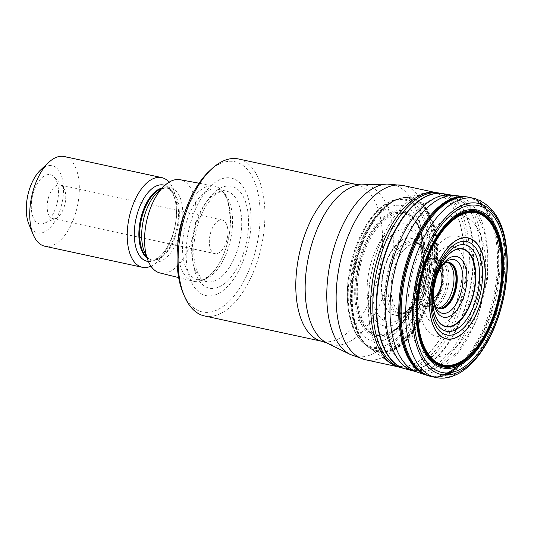 <?xml version="1.0" encoding="UTF-8"?>
<svg xmlns="http://www.w3.org/2000/svg" width="534" height="534" viewBox="0 0 534 534"><rect width="100%" height="100%" fill="white"/><g stroke="black" fill="none" stroke-linecap="round" stroke-linejoin="round"><path stroke-width="0.4" stroke-dasharray="2.67 2" d="M44.836 246.227A45.891 23.363 102.2 0 0 77.363 206.311A45.891 23.363 102.2 0 0 64.22 156.522M150.955 266.172A45.891 23.363 102.2 0 0 174.845 227.377A45.891 23.363 102.2 0 0 169.104 182.181M159.906 272.947A47.706 24.284 102.2 0 0 194.089 231.536A47.706 24.284 102.2 0 0 180.058 179.704M184.524 213.293A48.754 24.818 -77.8 0 1 214.054 185.972A48.754 24.818 -77.8 0 1 228.392 238.945A48.754 24.818 -77.8 0 1 193.455 281.278A48.754 24.818 -77.8 0 1 177.842 244.198M31.593 201.198A25.158 12.803 102.2 0 0 44.155 223.325A25.158 12.803 102.2 0 0 57.392 201.992A25.158 12.803 102.2 0 0 54.141 177.101A25.158 12.803 102.2 0 0 40.818 178.803A25.158 12.803 102.2 0 0 31.593 201.198M40.611 169.972A34.416 17.522 -77.8 0 1 62.458 179.491A34.416 17.522 -77.8 0 1 52.712 224.58A34.416 17.522 -77.8 0 1 28.889 224.227M186.873 241.388A60.095 30.592 102.2 0 0 228.485 285.577A60.095 30.592 102.2 0 0 240.474 183.529A60.095 30.592 102.2 0 0 186.873 241.388M204.542 315.954A80.307 40.878 102.2 0 0 261.46 246.094A80.307 40.878 102.2 0 0 238.464 158.965M209.081 171.361A76.863 39.129 -77.8 0 1 257.875 192.614A76.863 39.129 -77.8 0 1 236.108 293.32A76.863 39.129 -77.8 0 1 182.902 292.532M47.372 203.1A17.208 8.758 -77.8 0 1 60.095 184.971A17.208 8.758 -77.8 0 1 62.798 186.613A17.208 8.758 -77.8 0 1 65.021 203.641A17.208 8.758 -77.8 0 1 55.963 218.232A17.208 8.758 -77.8 0 1 52.826 218.613A17.208 8.758 -77.8 0 1 47.372 203.1M209.522 238.137A17.208 8.758 -77.8 0 1 222.244 220.015A17.208 8.758 -77.8 0 1 227.698 235.527A17.208 8.758 -77.8 0 1 214.975 253.657A17.208 8.758 -77.8 0 1 209.522 238.137M369.401 286.231A88.484 45.043 102.2 0 0 389.386 362.606A88.484 45.043 102.2 0 0 460.161 289.034A88.484 45.043 102.2 0 0 426.079 192.801A88.484 45.043 102.2 0 0 369.401 286.231M446.938 262.615A23.363 11.888 102.2 0 0 431.692 287.319A23.363 11.888 102.2 0 0 437.206 307.631M391.529 280.944A35.504 18.076 102.2 0 0 409.371 312.13A35.504 18.076 102.2 0 0 427.948 282.072A35.504 18.076 102.2 0 0 423.442 247.028A35.504 18.076 102.2 0 0 404.605 249.285A35.504 18.076 102.2 0 0 391.529 280.944M391.362 280.924A35.591 18.116 102.2 0 0 406.708 313.011A35.591 18.116 102.2 0 0 427.868 282.052A35.591 18.116 102.2 0 0 421.379 245.126A35.591 18.116 102.2 0 0 391.362 280.924M148.405 261.48A39.009 19.858 102.2 0 0 174.765 227.357A39.009 19.858 102.2 0 0 164.846 185.398M146.89 257.855A36.712 18.69 102.2 0 0 150.942 259.771A36.712 18.69 102.2 0 0 176.961 227.831A36.712 18.69 102.2 0 0 166.454 188.001A36.712 18.69 102.2 0 0 161.969 188.075M146.55 257.034A36.712 18.69 102.2 0 0 151.749 259.945A36.712 18.69 102.2 0 0 177.769 228.005A36.712 18.69 102.2 0 0 167.255 188.175A36.712 18.69 102.2 0 0 161.321 188.682M144.554 252.228A38.054 19.371 102.2 0 0 170.893 252.615A38.054 19.371 102.2 0 0 181.673 202.76A38.054 19.371 102.2 0 0 157.517 192.233C157.77 191.906 160.981 188.896 164.859 188.122L166.454 188.001C168.457 188.222 170.513 190.084 172.629 193.582C174.605 197.166 175.833 202.059 176.307 208.267C176.854 217.885 175.372 227.604 171.841 237.416C168.19 246.841 163.871 253.443 158.898 257.221C155.514 259.551 152.864 260.405 150.942 259.771L149.54 259.01C146.329 256.7 144.647 252.629 144.554 252.228M192.881 241.174A52.118 26.526 -77.8 0 1 239.365 190.998A52.118 26.526 -77.8 0 1 228.973 279.496A52.118 26.526 -77.8 0 1 192.881 241.174M183.062 237.957A46.338 23.589 -77.8 0 1 217.318 189.149A46.338 23.589 -77.8 0 1 230.588 239.426A46.338 23.589 -77.8 0 1 197.747 279.736A46.338 23.589 -77.8 0 1 183.062 237.957M192.207 239.933A46.338 23.589 -77.8 0 1 226.469 191.125A46.338 23.589 -77.8 0 1 239.733 241.401A46.338 23.589 -77.8 0 1 206.892 281.712A46.338 23.589 -77.8 0 1 192.207 239.933M433.535 282.339A4.946 2.516 102.2 0 0 430.11 278.701A4.946 2.516 102.2 0 0 429.122 287.098A4.946 2.516 102.2 0 0 433.535 282.339M433.488 298.172A15.98 8.137 -77.8 0 1 424.864 284.442A15.98 8.137 -77.8 0 1 431.018 269.91A15.98 8.137 -77.8 0 1 439.622 269.67M457.705 248.851A40.083 20.405 102.2 0 0 423.255 288.674A40.083 20.405 102.2 0 0 439.809 324.932A40.083 20.405 102.2 0 0 465.595 282.593A40.083 20.405 102.2 0 0 457.985 249.091M462.177 238.097A51.117 26.019 -77.8 0 1 473.798 282.272A51.117 26.019 -77.8 0 1 437.66 336.36A51.117 26.019 -77.8 0 1 422.04 277.74A51.117 26.019 -77.8 0 1 462.003 237.984M484.792 280.69A71.93 36.619 102.2 0 0 434.983 227.798A71.93 36.619 102.2 0 0 420.632 349.95A71.93 36.619 102.2 0 0 484.792 280.69M479.399 276.258A89.138 45.377 -77.8 0 1 413.496 370.149A89.138 45.377 -77.8 0 1 387.971 273.435A89.138 45.377 -77.8 0 1 451.157 195.891A89.138 45.377 -77.8 0 1 479.399 276.258M365.483 359.769A89.138 45.377 102.2 0 0 431.392 265.885A89.138 45.377 102.2 0 0 403.143 185.512M387.197 184.063A87.89 44.736 -77.8 0 1 420.692 263.809A87.89 44.736 -77.8 0 1 350.364 354.509M327.042 343.048A81.562 41.519 102.2 0 0 389.813 273.829A81.562 41.519 102.2 0 0 361.218 184.871M356.158 184.397A80.307 40.878 -77.8 0 1 379.153 271.526A80.307 40.878 -77.8 0 1 322.236 341.386M389.386 362.606C389.907 363.327 392.924 364.789 398.437 366.978A89.278 45.45 102.2 0 0 463.292 289.708A89.278 45.45 102.2 0 0 436.131 192.56C430.204 192.273 426.853 192.36 426.079 192.801M439.328 193.101A89.372 45.497 -77.8 0 1 439.722 193.181L439.362 193.108M440.303 193.308A89.372 45.497 -77.8 0 1 465.461 290.776A89.372 45.497 -77.8 0 1 401.969 367.893A89.372 45.497 -77.8 0 1 401.575 367.799M404.819 368.74A89.619 45.617 102.2 0 0 469.326 291.017A89.619 45.617 102.2 0 0 442.673 193.588M405.219 368.847A89.639 45.63 102.2 0 0 468.745 295.469A89.639 45.63 102.2 0 0 447.485 194.857M414.044 371.177A90.059 45.844 102.2 0 0 478.938 293.093A90.059 45.844 102.2 0 0 452.078 195.177M417.354 372.165A90.426 46.031 102.2 0 0 482.809 298.666A90.426 46.031 102.2 0 0 460.114 196.619M426.366 375.142A91.441 46.551 102.2 0 0 442.873 374.821M457.131 366.411A91.441 46.551 102.2 0 0 459.821 364.001M461.429 362.426A91.441 46.551 102.2 0 0 497.534 263.783A91.441 46.551 102.2 0 0 464.934 196.652M428.762 375.896A91.561 46.612 102.2 0 0 444.435 374.988M460.275 364.909A91.561 46.612 102.2 0 0 498.556 267.36A91.561 46.612 102.2 0 0 467.43 196.953M430.237 376.263A91.581 46.618 102.2 0 0 444.996 375.022M450.042 372.745A91.581 46.618 102.2 0 0 498.135 278.127A91.581 46.618 102.2 0 0 468.925 197.226M431.192 376.47A91.588 46.618 102.2 0 0 446.604 375.042M452.211 372.352A91.588 46.618 102.2 0 0 499.303 277.253A91.588 46.618 102.2 0 0 469.887 197.433M435.744 377.478A91.608 46.632 102.2 0 0 500.792 297.812A91.608 46.632 102.2 0 0 474.439 198.401M441.424 266.853A27.481 13.991 102.2 0 0 433.621 288.52A27.481 13.991 102.2 0 0 433.935 301.496M446.104 262.788A23.576 12.002 102.2 0 0 432.066 287.439A23.576 12.002 102.2 0 0 436.525 307.13M447.686 262.594A23.242 11.835 102.2 0 0 431.172 287.185A23.242 11.835 102.2 0 0 437.88 307.958M423.442 247.028C426.94 251.234 431.298 255.265 436.518 259.123L438.027 260.038L440.296 260.418C448.233 261.693 445.93 261.927 448.246 262.788A23.503 11.962 102.2 0 0 428.889 286.738A23.503 11.962 102.2 0 0 438.474 308.018C437.199 308.485 434.456 308.111 430.25 306.896A23.843 12.135 102.2 0 0 448.013 286.411A23.843 12.135 102.2 0 0 440.296 260.418A23.843 12.135 102.2 0 0 423.562 285.65A23.843 12.135 102.2 0 0 430.25 306.896L428.855 306.403A23.623 12.022 102.2 0 0 446.204 286.017A23.623 12.022 102.2 0 0 438.821 260.292A23.623 12.022 102.2 0 0 421.98 285.269A23.623 12.022 102.2 0 0 428.855 306.403L428.028 306.302A23.97 12.202 102.2 0 0 443.066 285.336A23.97 12.202 102.2 0 0 438.027 260.038A23.97 12.202 102.2 0 0 418.482 284.575A23.97 12.202 102.2 0 0 428.028 306.302L427.193 306.382A24.264 12.349 102.2 0 0 442.312 285.176A24.264 12.349 102.2 0 0 437.299 259.617A24.264 12.349 102.2 0 0 417.428 284.408A24.264 12.349 102.2 0 0 427.193 306.382L426.826 306.429A24.444 12.442 102.2 0 0 441.872 285.083A24.444 12.442 102.2 0 0 436.986 259.424A24.444 12.442 102.2 0 0 416.8 284.308A24.444 12.442 102.2 0 0 426.826 306.429L426.579 306.463A24.557 12.502 102.2 0 0 441.631 285.029A24.557 12.502 102.2 0 0 436.772 259.29A24.557 12.502 102.2 0 0 416.44 284.248A24.557 12.502 102.2 0 0 426.579 306.463L426.272 306.509A24.751 12.602 102.2 0 0 441.224 284.942A24.751 12.602 102.2 0 0 436.518 259.123A24.751 12.602 102.2 0 0 415.839 284.155A24.751 12.602 102.2 0 0 426.272 306.509C419.924 307.871 414.291 309.74 409.371 312.13M388.311 280.463A36.639 18.65 102.2 0 0 400.086 313.538A36.639 18.65 102.2 0 0 425.898 281.625A36.639 18.65 102.2 0 0 415.565 241.909A36.639 18.65 102.2 0 0 388.311 280.463M386.075 280.036A36.926 18.797 102.2 0 0 400.266 313.538A36.926 18.797 102.2 0 0 423.949 281.204A36.926 18.797 102.2 0 0 415.732 241.982A36.926 18.797 102.2 0 0 386.075 280.036M382.364 279.669A39.216 19.965 102.2 0 0 389.853 312.49A39.216 19.965 102.2 0 0 412.074 305.421A39.216 19.965 102.2 0 0 423.135 254.251A39.216 19.965 102.2 0 0 401.862 240.46A39.216 19.965 102.2 0 0 382.364 279.669M381.95 279.649A39.569 20.138 102.2 0 0 389.753 312.971A39.569 20.138 102.2 0 0 412.502 304.841A39.569 20.138 102.2 0 0 423.282 254.958A39.569 20.138 102.2 0 0 401.942 239.893A39.569 20.138 102.2 0 0 381.95 279.649M372.719 279.162A47.513 24.19 102.2 0 0 382.778 319.706A47.513 24.19 102.2 0 0 410.9 307.217A47.513 24.19 102.2 0 0 422.801 252.135A47.513 24.19 102.2 0 0 397.576 230.942A47.513 24.19 102.2 0 0 372.719 279.162M367.786 278.968A52.105 26.52 102.2 0 0 403.864 317.283A52.105 26.52 102.2 0 0 414.257 228.806A52.105 26.52 102.2 0 0 367.786 278.968M358.027 278.681A61.717 31.419 102.2 0 0 400.76 324.065A61.717 31.419 102.2 0 0 413.069 219.267A61.717 31.419 102.2 0 0 358.027 278.681M356.906 278.655A62.818 31.98 102.2 0 0 400.407 324.846A62.818 31.98 102.2 0 0 412.936 218.172A62.818 31.98 102.2 0 0 356.906 278.655M356.525 278.648A63.212 32.18 102.2 0 0 400.3 325.126A63.212 32.18 102.2 0 0 412.909 217.785A63.212 32.18 102.2 0 0 356.525 278.648M355.477 278.635A64.34 32.754 102.2 0 0 400.033 325.947A64.34 32.754 102.2 0 0 412.869 216.684A64.34 32.754 102.2 0 0 355.477 278.635M350.925 278.588A69.286 35.271 102.2 0 0 398.898 329.531A69.286 35.271 102.2 0 0 412.715 211.885A69.286 35.271 102.2 0 0 350.925 278.588M348.342 279.169A75.261 38.308 102.2 0 0 354.89 331.801A75.261 38.308 102.2 0 0 406.2 327.442A75.261 38.308 102.2 0 0 426.88 231.769A75.261 38.308 102.2 0 0 381.944 206.611A75.261 38.308 102.2 0 0 348.342 279.169M349.156 279.509A76.148 38.762 102.2 0 0 365.677 344.777A76.148 38.762 102.2 0 0 427.26 281.925A76.148 38.762 102.2 0 0 397.122 199.249A76.148 38.762 102.2 0 0 349.156 279.509M351.539 280.33A77.75 39.576 102.2 0 0 366.024 345.064A77.75 39.576 102.2 0 0 431.278 282.793A77.75 39.576 102.2 0 0 397.556 199.129A77.75 39.576 102.2 0 0 351.539 280.33M352.173 280.564A78.258 39.836 102.2 0 0 366.724 345.698A78.258 39.836 102.2 0 0 432.44 283.04A78.258 39.836 102.2 0 0 398.457 198.842A78.258 39.836 102.2 0 0 352.173 280.564M352.553 280.704A78.565 39.99 102.2 0 0 367.038 345.985A78.565 39.99 102.2 0 0 433.134 283.194A78.565 39.99 102.2 0 0 398.865 198.715A78.565 39.99 102.2 0 0 352.553 280.704M352.787 280.784A78.725 40.077 102.2 0 0 369.782 348.195A78.725 40.077 102.2 0 0 433.535 283.28A78.725 40.077 102.2 0 0 402.276 197.827A78.725 40.077 102.2 0 0 352.787 280.784M353.228 280.924A78.965 40.197 102.2 0 0 370.149 348.462A78.965 40.197 102.2 0 0 434.222 283.427A78.965 40.197 102.2 0 0 402.723 197.74A78.965 40.197 102.2 0 0 353.228 280.924M369.294 286.191A88.424 45.01 102.2 0 0 387.711 361.418A88.424 45.01 102.2 0 0 459.994 288.994A88.424 45.01 102.2 0 0 424.063 193.188A88.424 45.01 102.2 0 0 369.294 286.191M178.656 277.6L193.455 281.278M199.055 183.209L214.054 185.972M217.318 189.149C226.089 191.032 230.388 203.561 230.201 226.743C229.086 239.345 225.822 250.846 220.415 261.226C216.657 268.168 212.639 273.241 208.373 276.438L204.101 278.948L197.747 279.736L206.892 281.712L201.452 278.401L198.508 274.202C194.296 266.186 192.907 255.052 194.343 240.814C196.278 225.922 200.784 213.313 207.839 203L215.803 194.443C220.108 191.426 223.659 190.318 226.469 191.125L217.318 189.149M397.563 366.704L413.496 370.149L435.177 368.313L442.319 364.889L458.412 351.232L476.702 320.814L487.402 279.569L488.156 254.411L484.251 231.663L478.244 217.331L474.766 211.931M435.223 192.447L451.157 195.891L470.14 206.511L473.838 210.696M52.826 218.613L214.975 253.657M60.095 184.971L222.244 220.015M62.798 186.613L54.141 177.101M55.963 218.232L44.155 223.325M401.969 367.893L401.615 367.813M421.379 245.126L421.733 245.4C420.712 245.246 423.876 245.527 415.565 241.909L418.636 244.258C419.377 243.978 420.879 247.309 423.135 254.251L422.801 252.135C426.072 264.13 418.83 297.645 410.9 307.217L412.074 305.421C407.155 310.815 404.412 313.231 403.851 312.67L400.086 313.538C409.151 313.672 406.154 312.624 407.142 312.904L406.708 313.011M387.711 361.418L365.677 344.777C361.531 341.914 357.94 337.588 354.89 331.801L349.476 316.228C347.06 304.967 346.633 292.545 348.201 278.968C351.259 255.172 358.721 235.04 370.576 218.56L381.944 206.611C387.11 202.6 392.17 200.15 397.122 199.249L424.063 193.188"/><path stroke-width="0.8" d="M169.104 182.181A45.891 23.363 102.2 0 0 161.702 177.588L64.22 156.522A45.891 23.363 102.2 0 0 48.841 162.289A45.891 23.363 102.2 0 0 30.291 204.856A45.891 23.363 102.2 0 0 33.208 234.626A45.891 23.363 102.2 0 0 44.836 246.227L142.318 267.294A45.891 23.363 102.2 0 0 150.955 266.172M161.702 177.588A45.891 23.363 102.2 0 0 127.78 225.922A45.891 23.363 102.2 0 0 142.318 267.294M199.055 183.209L180.058 179.704A47.706 24.284 102.2 0 0 164.439 185.772A47.706 24.284 102.2 0 0 145.155 230.02A47.706 24.284 102.2 0 0 148.185 260.972A47.706 24.284 102.2 0 0 159.906 272.947L178.656 277.6M177.842 244.198A48.754 24.818 -77.8 0 1 178.383 237.403A48.754 24.818 -77.8 0 1 184.524 213.293M33.208 234.626L28.889 224.227A34.416 17.522 -77.8 0 1 26.7 201.899A34.416 17.522 -77.8 0 1 40.611 169.972L48.841 162.289M356.158 184.397L238.464 158.965A80.307 40.878 102.2 0 0 211.551 169.058A80.307 40.878 102.2 0 0 179.09 243.551A80.307 40.878 102.2 0 0 184.197 295.649A80.307 40.878 102.2 0 0 204.542 315.954L322.236 341.386A80.307 40.878 -77.8 0 1 296.784 268.982A80.307 40.878 -77.8 0 1 356.158 184.397L361.218 184.871A81.562 41.519 102.2 0 0 306.156 271.245A81.562 41.519 102.2 0 0 327.042 343.048L350.364 354.509A87.89 44.736 -77.8 0 1 327.863 277.139A87.89 44.736 -77.8 0 1 387.197 184.063L361.218 184.871M184.197 295.649L182.902 292.532A76.863 39.129 -77.8 0 1 178.016 242.663A76.863 39.129 -77.8 0 1 209.081 171.361L211.551 169.058M430.104 292.325A51.518 26.226 102.2 0 0 465.781 330.206A51.518 26.226 102.2 0 0 476.054 242.723A51.518 26.226 102.2 0 0 430.104 292.325M446.104 262.788A23.576 12.002 102.2 0 1 456.243 288.186A23.576 12.002 102.2 0 1 436.525 307.13L437.206 307.631A23.363 11.888 102.2 0 0 437.52 307.804A23.363 11.888 102.2 0 0 455.656 288.06A23.363 11.888 102.2 0 0 447.292 262.588A23.363 11.888 102.2 0 0 446.938 262.615L446.104 262.788C445.383 262.501 442.379 265.391 441.424 266.853C440.323 267.888 438.614 271.412 436.305 277.413L433.708 289.081C433.254 296.116 433.328 300.255 433.935 301.496A27.481 13.991 102.2 0 0 453.306 307.984A27.481 13.991 102.2 0 0 461.743 268.942A27.481 13.991 102.2 0 0 441.424 266.853M164.846 185.398A39.009 19.858 102.2 0 0 134.755 226.122A39.009 19.858 102.2 0 0 148.405 261.48M161.969 188.075A36.712 18.69 102.2 0 0 139.307 226.67A36.712 18.69 102.2 0 0 146.89 257.855M161.321 188.682A36.712 18.69 102.2 0 0 140.115 226.843A36.712 18.69 102.2 0 0 146.55 257.034M164.439 185.772L157.517 192.233A38.054 19.371 102.2 0 0 142.131 227.537A38.054 19.371 102.2 0 0 144.554 252.228L148.185 260.972M439.622 269.67A15.98 8.137 -77.8 0 1 441.738 282.019A15.98 8.137 -77.8 0 1 433.488 298.172M435.223 192.447L403.143 185.512A89.138 45.377 102.2 0 0 339.958 263.055A89.138 45.377 102.2 0 0 365.483 359.769L397.563 366.704M442.673 193.588A89.619 45.617 102.2 0 0 442.265 193.522L436.131 192.56A89.278 45.45 102.2 0 0 371.717 286.878A89.278 45.45 102.2 0 0 398.437 366.978L404.425 368.634A89.619 45.617 102.2 0 0 404.819 368.74M401.575 367.799A89.372 45.497 -77.8 0 1 373.92 287.372A89.372 45.497 -77.8 0 1 439.328 193.101M439.722 193.181A89.372 45.497 -77.8 0 1 440.303 193.308M377.404 288.173A89.619 45.617 102.2 0 0 404.425 368.634L405.219 368.847A89.639 45.63 102.2 0 1 377.798 288.26A89.639 45.63 102.2 0 1 443.08 193.655L442.265 193.522A89.619 45.617 102.2 0 0 377.404 288.173M447.485 194.857A89.639 45.63 102.2 0 0 443.08 193.655L452.078 195.177A90.059 45.844 102.2 0 0 386.569 290.236A90.059 45.844 102.2 0 0 414.044 371.177L405.219 368.847M460.114 196.619A90.426 46.031 102.2 0 0 455.495 195.644A90.426 46.031 102.2 0 0 391.095 291.284A90.426 46.031 102.2 0 0 417.354 372.165L414.044 371.177M467.43 196.953A91.561 46.612 102.2 0 0 465.928 196.752L464.934 196.652A91.441 46.551 102.2 0 0 399.853 293.373A91.441 46.551 102.2 0 0 426.366 375.142L417.354 372.165M442.873 374.821A91.441 46.551 102.2 0 0 457.131 366.411M459.821 364.001A91.441 46.551 102.2 0 0 461.429 362.426M474.439 198.401A91.608 46.632 102.2 0 0 406.828 294.908A91.608 46.632 102.2 0 0 435.744 377.478C440.77 378.559 445.863 378.319 451.036 376.744L456.817 374.447C462.377 371.697 467.691 367.652 472.764 362.306C481.194 353.354 488.363 341.873 494.277 327.869C502.427 308.151 506.766 287.659 507.3 266.406C507.734 228.866 496.78 206.197 474.439 198.401L465.928 196.752A91.561 46.612 102.2 0 0 400.847 293.607A91.561 46.612 102.2 0 0 427.313 375.462A91.561 46.612 102.2 0 0 428.762 375.896M444.435 374.988A91.561 46.612 102.2 0 0 460.275 364.909M468.925 197.226A91.581 46.618 102.2 0 0 401.208 293.693A91.581 46.618 102.2 0 0 430.237 376.263L426.366 375.142M444.996 375.022A91.581 46.618 102.2 0 0 450.042 372.745M469.887 197.433A91.588 46.618 102.2 0 0 402.262 293.92A91.588 46.618 102.2 0 0 431.192 376.47L430.237 376.263M446.604 375.042A91.588 46.618 102.2 0 0 452.211 372.352M413.516 295.589A87.563 44.576 102.2 0 0 474.152 359.969A87.563 44.576 102.2 0 0 491.62 211.284A87.563 44.576 102.2 0 0 413.516 295.589M414.878 295.469A85.413 43.481 102.2 0 0 474.018 358.274A85.413 43.481 102.2 0 0 491.053 213.24A85.413 43.481 102.2 0 0 414.878 295.469M417.161 295.102A80.868 41.165 102.2 0 0 473.157 354.563A80.868 41.165 102.2 0 0 489.291 217.245A80.868 41.165 102.2 0 0 417.161 295.102M417.788 295.008A79.653 40.544 102.2 0 0 472.95 353.581A79.653 40.544 102.2 0 0 488.837 218.319A79.653 40.544 102.2 0 0 417.788 295.008M418.162 294.948A78.932 40.184 102.2 0 0 472.824 352.994A78.932 40.184 102.2 0 0 488.57 218.953A78.932 40.184 102.2 0 0 418.162 294.948M418.362 294.915A78.518 39.97 102.2 0 0 472.73 352.647A78.518 39.97 102.2 0 0 488.396 219.32A78.518 39.97 102.2 0 0 418.362 294.915M418.676 294.848A77.804 39.603 102.2 0 0 472.55 352.053A77.804 39.603 102.2 0 0 488.069 219.941A77.804 39.603 102.2 0 0 418.676 294.848M430.037 292.338A51.685 26.313 102.2 0 0 465.822 330.346A51.685 26.313 102.2 0 0 476.134 242.576A51.685 26.313 102.2 0 0 430.037 292.338M431.452 291.904A47.766 24.317 102.2 0 0 464.533 327.028A47.766 24.317 102.2 0 0 474.059 245.914A47.766 24.317 102.2 0 0 431.452 291.904M432.413 291.43A44.188 22.495 102.2 0 0 463.011 323.924A44.188 22.495 102.2 0 0 471.829 248.884A44.188 22.495 102.2 0 0 432.413 291.43M433.154 290.776A39.896 20.312 102.2 0 0 460.782 320.113A39.896 20.312 102.2 0 0 468.739 252.362A39.896 20.312 102.2 0 0 433.154 290.776M433.187 290.71A39.503 20.105 102.2 0 0 460.542 319.753A39.503 20.105 102.2 0 0 468.418 252.675A39.503 20.105 102.2 0 0 433.187 290.71M433.688 289.214A31.059 15.813 102.2 0 0 455.195 312.05A31.059 15.813 102.2 0 0 461.389 259.31A31.059 15.813 102.2 0 0 433.688 289.214M447.686 262.594L448.246 262.788A23.503 11.962 102.2 0 1 452.999 287.486A23.503 11.962 102.2 0 1 438.474 308.018L437.88 307.958A23.242 11.835 102.2 0 0 455.015 287.919A23.242 11.835 102.2 0 0 447.686 262.594L447.292 262.588M350.364 354.509L365.483 359.769M403.143 185.512L387.197 184.063M322.236 341.386L327.042 343.048M473.838 210.696L474.766 211.931M464.934 196.652L452.078 195.177M435.744 377.478L431.192 376.47M436.525 307.13C435.744 307.097 434.202 303.219 433.935 301.496M437.88 307.958L437.52 307.804"/></g></svg>
